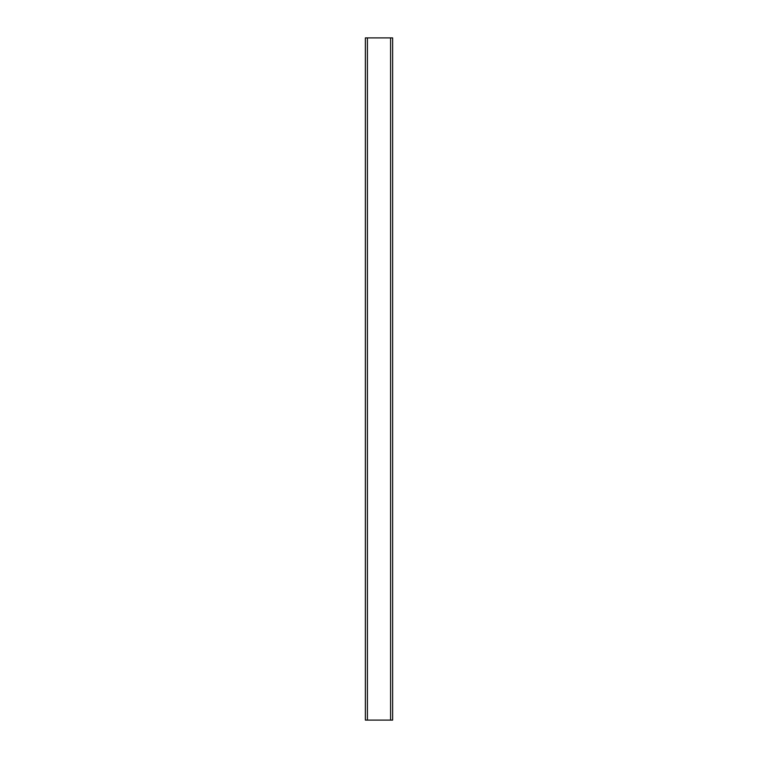 <?xml version="1.0" encoding="UTF-8"?>
<svg xmlns="http://www.w3.org/2000/svg" width="758" height="758" viewBox="0 0 758 758"><rect width="100%" height="100%" fill="white"/><g stroke="black" fill="none" stroke-linecap="round" stroke-linejoin="round"><path stroke-width="1.14" d="M367.403 37.9L392.644 37.9L392.644 720.1L365.356 720.1L365.356 37.9L367.403 37.9L367.403 720.1M390.597 37.9L390.597 720.1"/></g></svg>
